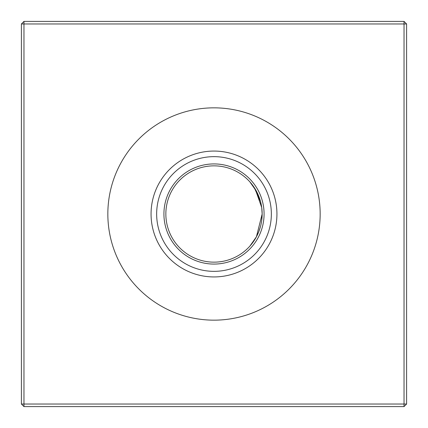 <?xml version="1.0" encoding="UTF-8"?>
<svg xmlns="http://www.w3.org/2000/svg" width="428" height="428" viewBox="0 0 428 428"><rect width="100%" height="100%" fill="white"/><g stroke="black" fill="none" stroke-linecap="round" stroke-linejoin="round"><path stroke-width="0.64" d="M252.012 243.553L249.888 246.1L252.012 243.553L249.888 246.1L256.436 236.754L262.15 214L261.717 220.452M261.711 207.532L262.15 214A48.15 48.15 0 0 1 214 262.15A48.15 48.15 0 0 1 165.85 214A48.15 48.15 0 0 1 214 165.85A48.15 48.15 0 0 1 262.15 214L261.717 207.548L255.265 189.187L249.888 181.9L254.12 187.373L260.481 201.438M214 264.076A50.076 50.076 0 0 1 163.924 214A50.076 50.076 0 0 1 214 163.924A50.076 50.076 0 0 1 264.076 214A50.076 50.076 0 0 1 214 264.076M214 271.347A57.347 57.347 0 0 1 156.653 214A57.347 57.347 0 0 1 214 156.653A57.347 57.347 0 0 1 271.347 214A57.347 57.347 0 0 1 214 271.347M214 276.937A62.937 62.937 0 0 1 151.063 214A62.937 62.937 0 0 1 214 151.063A62.937 62.937 0 0 1 276.937 214A62.937 62.937 0 0 1 214 276.937M214 320.16A106.16 106.16 0 0 1 107.84 214A106.16 106.16 0 0 1 214 107.84A106.16 106.16 0 0 1 320.16 214A106.16 106.16 0 0 1 214 320.16M260.443 226.717L258.689 231.928M258.651 232.024L256.522 236.593M262.15 214L256.42 236.78L249.888 246.1M406.6 23.968L406.6 404.032L404.032 406.6L23.968 406.6L23.968 404.032L404.032 404.032L404.032 23.968L23.968 23.968L23.968 404.032L21.4 404.032L21.4 23.968L23.968 23.968L23.968 21.4L404.032 21.4L406.6 23.968L404.032 23.968L404.032 21.4M249.888 181.9L256.425 191.225M404.032 406.6L404.032 404.032L406.6 404.032M21.4 404.032L23.968 406.6M21.4 23.968L23.968 21.4"/></g></svg>
